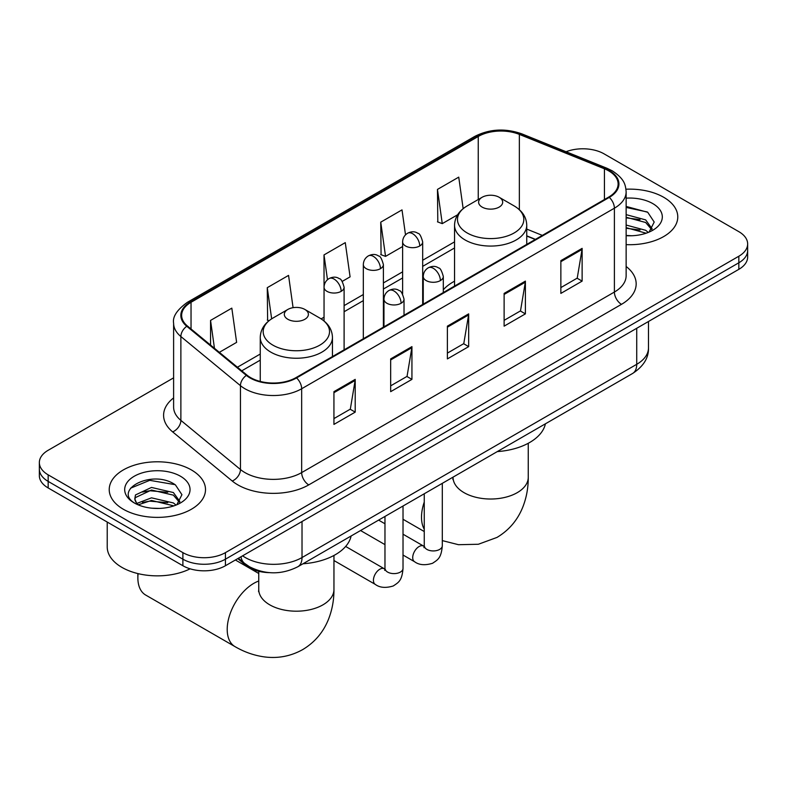 <?xml version="1.0" encoding="UTF-8"?>
<svg xmlns="http://www.w3.org/2000/svg" width="787" height="787" viewBox="0 0 787 787"><rect width="100%" height="100%" fill="white"/><g stroke="black" fill="none" stroke-linecap="round" stroke-linejoin="round"><path stroke-width="1.18" d="M454.542 281.195A53.152 30.683 0 0 0 443.307 289.764M535.239 239.484L526.749 236.061M269.508 572.651A30.083 17.373 180 0 1 245.839 565.253L237.782 558.613M173.612 377.849L48.164 450.282A30.083 17.373 0 0 0 39.35 462.569L39.35 475.663A30.083 17.373 0 0 0 48.164 487.95L182.889 565.735A30.083 17.373 0 0 0 225.436 565.735L738.836 269.331A30.083 17.373 0 0 0 747.65 257.044L747.65 250.492A30.083 17.373 0 0 1 738.836 262.779A30.083 17.373 0 0 0 747.65 250.492L747.65 243.94A30.083 17.373 0 0 0 738.836 231.663L604.111 153.878A30.083 17.373 0 0 0 566.069 151.734M39.35 462.569A30.083 17.373 0 0 0 48.164 474.846L182.889 552.631A30.083 17.373 0 0 0 225.436 552.631L225.436 559.183L738.836 262.779L225.436 559.183A30.083 17.373 0 0 1 182.889 559.183A30.083 17.373 0 0 0 225.436 559.183L225.436 565.735M48.164 474.846L48.164 481.398L182.889 559.183L48.164 481.398A30.083 17.373 0 0 1 39.35 469.121A30.083 17.373 0 0 0 48.164 481.398L48.164 487.95M663.677 197.271A48.135 27.791 0 0 0 625.97 189.214A48.135 27.791 0 0 1 663.677 197.271A48.135 27.791 0 0 1 677.774 216.927A48.135 27.791 0 0 0 663.677 197.271M191.398 469.937A48.135 27.791 0 0 0 138.945 463.907A48.135 27.791 0 0 0 109.226 489.583A48.135 27.791 0 0 0 123.323 509.238A48.135 27.791 0 0 0 175.786 515.259A48.135 27.791 0 0 0 205.505 489.583A48.135 27.791 0 0 0 191.398 469.937A48.135 27.791 0 0 0 138.945 463.907A48.135 27.791 0 0 0 109.226 489.583A48.135 27.791 0 0 0 123.323 509.238A48.135 27.791 0 0 0 175.786 515.259A48.135 27.791 0 0 0 205.505 489.583A48.135 27.791 0 0 0 191.398 469.937M608.715 170.868A32.09 18.524 180 0 1 618.12 183.961A32.09 18.524 180 0 1 608.715 197.065L296.001 377.612A32.09 18.524 180 0 1 247.02 375.143L187.444 326.015A32.09 18.524 180 0 1 181.64 315.39A32.09 18.524 180 0 1 191.034 302.287L478.25 136.466A32.09 18.524 180 0 1 519.351 134.39L604.436 168.792A32.09 18.524 180 0 1 608.715 170.868M609.286 170.533A32.897 18.986 0 0 0 604.888 168.408L519.804 134.016A32.897 18.986 0 0 0 477.679 136.141L190.474 301.962A32.897 18.986 0 0 0 186.785 326.28L246.361 375.409A32.897 18.986 0 0 0 296.561 377.937L609.286 197.389A32.897 18.986 0 0 0 609.286 170.533M333.934 391.66L333.934 424.409L355.212 412.122L355.212 379.373L333.934 391.66M333.934 418.595L350.323 409.142L355.124 380.465A8.027 4.633 -120 0 0 355.212 379.373M350.176 409.22L355.212 412.122M390.667 358.902L390.667 391.66L411.935 379.373L411.935 346.624L390.667 358.902M390.667 385.846L407.046 376.383L411.847 347.706A8.027 4.633 -120 0 0 411.935 346.624M406.909 376.471L411.935 379.373M560.856 260.645L560.856 293.403L582.124 281.116L582.124 248.367L560.856 260.645M560.856 287.589L577.235 278.126L582.036 249.449A8.027 4.633 -120 0 0 582.124 248.367M577.087 278.214L582.124 281.116M504.123 293.403L504.123 326.152L525.391 313.875L525.391 281.116L504.123 293.403M504.123 320.339L520.502 310.885L525.313 282.208A8.027 4.633 -120 0 0 525.391 281.116M520.364 310.963L525.391 313.875M447.39 326.152L447.39 358.902L468.668 346.624L468.668 313.865L447.39 326.152M447.39 353.097L463.779 343.634L468.58 314.957A8.027 4.633 -120 0 0 468.668 313.865M463.632 343.712L468.668 346.624M626.137 244.639A48.135 27.791 0 0 0 677.774 216.927A48.135 27.791 0 0 1 626.137 244.639M225.436 552.631L738.836 256.228A30.083 17.373 0 0 0 747.65 243.94M219.357 352.33L236.621 342.365L231.821 308.14L210.552 320.417L210.552 345.07M405.512 234.851L402.009 209.883L380.741 222.16L381.075 254.722M463.159 208.653L458.742 177.134L437.464 189.411L437.808 221.964M293.079 307.678L288.554 275.391L267.275 287.668L267.619 320.22M342.217 281.402L350.087 276.857L345.277 242.632L324.008 254.919L324.047 287.648M324.008 254.919L327.481 279.7M380.741 222.16L385.541 256.385L402.619 246.528M385.541 256.385L380.741 254.595M437.464 189.411L442.264 223.636L457.65 214.753M442.264 223.636L437.464 221.836M268.987 320.732L267.275 320.093M267.275 287.668L271.653 318.833M210.552 320.417L214.458 348.297M626.137 235.451L631.754 235.756M626.137 225.043L645.665 230.296L648.311 232.421M626.137 227.65L646.137 233.218M626.137 214.644L645.665 219.888L652.167 228.889M626.137 217.251L645.665 222.495L651.656 229.558M626.137 235.687A32.69 18.878 0 0 0 652.748 230.266A32.69 18.878 0 0 0 652.748 203.577A32.69 18.878 0 0 0 626.137 198.157M649.088 232.096L654.204 222.042L647.731 212.274L626.137 206.43M626.137 207.443L647.288 211.978M626.137 217.842L640.047 219.622M626.137 228.24L640.047 230.02M482.136 207.099A12.031 6.945 0 0 0 499.155 207.099A12.031 6.945 0 0 0 499.155 197.271L514.098 205.899A33.162 19.144 0 0 1 514.098 232.982A33.162 19.144 0 0 1 467.193 232.972A33.162 19.144 0 0 1 467.193 205.899C459.028 210.749 454.817 217.192 454.542 225.23A36.104 20.846 0 0 0 465.117 239.966A36.104 20.846 0 0 0 504.467 244.482A36.104 20.846 0 0 0 526.749 225.23C526.483 217.192 522.263 210.749 514.098 205.899L499.155 197.271A12.031 6.945 0 0 0 482.136 197.271A12.031 6.945 0 0 0 482.136 207.099M497.276 451.6A55.159 31.844 0 0 0 545.401 423.819M138.099 573.634A37.609 21.711 120 0 0 137.863 577.815A37.609 21.711 120 0 0 145.654 595.031L234.998 646.619A37.609 21.711 -60 0 1 229.233 616.477A37.609 21.711 -60 0 1 253.808 583.344A37.609 21.711 -60 0 1 258.746 581.022M287.845 319.276A12.031 6.945 0 0 0 304.864 319.276A12.031 6.945 0 0 0 304.864 309.448L319.807 318.076A33.162 19.144 0 0 1 319.807 345.149A33.162 19.144 0 0 1 272.902 345.149A33.162 19.144 0 0 1 272.902 318.076C264.737 322.926 260.517 329.369 260.251 337.407A36.104 20.846 0 0 0 270.826 352.143A36.104 20.846 0 0 0 310.167 356.659A36.104 20.846 0 0 0 332.458 337.407C332.183 329.369 327.972 322.926 319.807 318.076L304.864 309.448A12.031 6.945 0 0 0 287.845 309.448A12.031 6.945 0 0 0 287.845 319.276M302.985 563.777A55.159 31.844 0 0 0 351.11 535.996M107.219 522.047L107.219 546.906A50.142 28.952 0 0 0 121.906 567.378A50.142 28.952 0 0 0 190.129 568.814M151.93 508.195L159.486 508.422M136.899 503.405L151.498 497.837L173.396 502.952L176.042 505.077M138.246 504.801L151.498 500.434L173.868 505.884M137.135 504.408L134.784 498.919A22.666 13.084 0 0 0 138.443 504.979M134.784 498.919L135.472 494.954L151.498 487.438L173.396 492.554L179.898 501.545M134.843 499.243L135.472 497.551L151.498 490.035L173.396 495.151L179.387 502.224M176.819 504.752L181.935 494.698L175.462 484.94C152.521 468.452 111.764 490.173 135.295 503.503L135.413 503.572M180.479 476.243A32.69 18.878 0 0 0 134.252 476.243A32.69 18.878 0 0 0 134.252 502.932A32.69 18.878 0 0 0 180.479 502.932A32.69 18.878 0 0 0 180.479 476.243M130.514 488.215L149.717 480.336L175.019 484.644M142.506 492.042L149.717 490.744L167.779 492.288M142.506 502.45L149.717 501.142L167.779 502.686M245.839 564.358L245.839 565.253M242.603 555.829A40.117 23.157 0 0 0 245.298 557.55A40.117 23.157 0 0 0 302.021 557.55L636.722 364.312A40.117 23.157 0 0 0 648.478 347.933C648.763 357.888 643.471 366.408 632.571 373.491L297.87 566.729A20.059 11.579 60 0 0 302.021 557.55L302.021 521.515M636.722 328.277L636.722 364.312A20.059 11.579 60 0 1 632.571 373.491M240.979 556.763A20.059 13.418 129.5 0 0 244.472 563.285L238.382 558.268M738.836 269.331L738.836 256.228M182.889 565.735L182.889 552.631M626.137 266.488A50.142 28.952 180 0 1 621.484 304.333L308.76 484.881A10.024 5.794 60 0 1 301.667 472.594L614.391 292.046A40.117 23.157 0 0 0 626.137 275.676L626.137 191.821A40.117 23.157 180 0 1 614.391 208.201A10.024 5.794 -120 0 0 609.286 197.389M308.76 484.881A50.142 28.952 180 0 1 237.851 484.881A50.142 28.952 180 0 1 232.234 481.014L172.658 431.886A50.142 28.952 180 0 1 173.612 397.917M244.944 472.594A40.117 23.157 0 0 0 301.667 472.594L301.667 388.748A40.117 23.157 180 0 1 240.448 385.66L180.872 336.531A40.117 23.157 180 0 1 173.612 323.25L173.612 407.095A40.117 23.157 0 0 0 180.872 420.376L240.448 469.505A40.117 23.157 0 0 0 244.944 472.594M626.137 191.821C625.488 184.935 624.848 179.2 612.316 170.858L607.043 168.3A10.024 4.692 112 0 0 604.888 168.408M607.043 168.3L521.958 133.908C505.343 128.025 489.573 128.881 474.65 136.466A10.024 5.794 60 0 1 477.679 136.141M190.474 301.962A10.024 5.794 -120 0 0 187.444 302.287C177.036 309.763 172.422 316.758 173.612 323.25M186.785 326.28A10.024 6.709 129.5 0 0 180.872 336.531L180.872 420.376A10.024 6.709 -50.5 0 1 172.658 431.886M521.958 133.908A10.024 4.692 112 0 0 519.804 134.016M246.361 375.409A10.024 6.709 129.5 0 0 240.448 385.66L240.448 469.505A10.024 6.709 -50.5 0 1 232.234 481.014M296.561 377.937A10.024 5.794 60 0 1 301.667 388.748L614.391 208.201L614.391 292.046A10.024 5.794 60 0 0 621.484 304.333M191.034 302.287L191.034 328.986M604.436 168.792L604.436 199.544M519.351 134.39L519.351 209.686M542.332 235.392L526.749 229.096M478.25 136.466L478.25 199.514M454.542 241.865L422.678 260.261M402.619 271.84L383.387 282.946M363.328 294.525L344.106 305.622M324.047 317.2L321.135 318.883M260.251 354.042L237.418 367.224M447.39 327.185L468.58 314.957M504.123 294.436L525.313 282.208M560.856 261.687L582.036 249.449M390.667 359.944L411.847 347.706M333.934 392.693L355.124 380.465M528.254 443.288L528.254 477.306A37.609 21.711 180 0 1 517.236 492.662A37.609 21.711 180 0 1 464.055 492.662A37.609 21.711 180 0 1 453.046 477.306L452.869 479.46M424.252 529.228A37.609 21.711 -60 0 1 424.252 502.047M333.954 555.465L333.954 589.483A37.609 21.711 180 0 1 322.945 604.839A37.609 21.711 180 0 1 269.764 604.839A37.609 21.711 180 0 1 258.746 589.483L258.579 591.637M440.376 280.585A10.024 5.794 0 0 0 443.307 276.493C441.723 270.689 440.13 267.846 438.546 267.954C435.644 265.908 432.22 265.858 428.266 267.806A10.024 5.794 60 0 1 433.283 268.298A10.024 5.794 -120 0 1 440.376 280.585A10.024 5.794 0 0 1 426.19 280.585A10.024 5.794 0 0 1 423.249 276.493C423.406 272.686 425.078 269.793 428.266 267.806M403.023 555.042L414.582 561.721A9.021 5.214 -60 0 1 413.205 554.491A9.021 5.214 -60 0 1 419.097 546.532A9.021 5.214 -60 0 1 419.501 546.316A9.021 5.214 -60 0 1 423.613 546.089L403.023 534.206M424.773 547.004L423.967 547.663L424.252 545.716A9.021 5.214 -0 0 0 426.898 549.405A9.021 5.214 -0 0 0 439.254 549.631A9.021 5.214 -0 0 0 442.304 545.716C441.281 558.445 437.611 559.803 432.565 563.276C425.029 565.578 419.028 565.056 414.582 561.721M401.085 303.27A10.024 5.794 0 0 0 404.026 299.168C402.432 293.374 400.849 290.531 399.265 290.639C396.363 288.593 392.929 288.544 388.985 290.492A10.024 5.794 60 0 1 393.992 290.983A10.024 5.794 -120 0 1 401.085 303.27A10.024 5.794 0 0 1 386.909 303.27A10.024 5.794 0 0 1 383.967 299.168C384.115 295.371 385.787 292.479 388.985 290.492M333.954 560.531L375.301 584.407A9.021 5.214 -60 0 1 373.914 577.176A9.021 5.214 -60 0 1 379.816 569.217A9.021 5.214 -60 0 1 380.219 569.001A9.021 5.214 -60 0 1 384.331 568.775L345.65 546.444M385.492 569.68L384.686 570.349L384.971 568.401A9.021 5.214 -0 0 0 387.617 572.08A9.021 5.214 -0 0 0 399.963 572.306A9.021 5.214 -0 0 0 403.023 568.401C402 581.131 398.33 582.488 393.284 585.961C385.738 588.253 379.747 587.732 375.301 584.407M419.737 245.987A10.024 5.794 0 0 0 422.678 241.894C421.084 236.1 419.501 233.257 417.917 233.365C415.015 231.319 411.581 231.27 407.636 233.208A10.024 5.794 60 0 1 412.644 233.709A10.024 5.794 -120 0 1 419.737 245.987A10.024 5.794 0 0 1 405.551 245.987A10.024 5.794 0 0 1 402.619 241.894C402.767 238.097 404.439 235.205 407.636 233.208M380.455 268.672A10.024 5.794 0 0 0 383.387 264.58C381.803 258.775 380.21 255.932 378.626 256.041C375.724 253.994 372.3 253.945 368.346 255.893A10.024 5.794 60 0 1 373.363 256.385A10.024 5.794 -120 0 1 380.455 268.672A10.024 5.794 0 0 1 366.27 268.672A10.024 5.794 0 0 1 363.328 264.58C363.486 260.772 365.158 257.88 368.346 255.893M341.165 291.347A10.024 5.794 0 0 0 344.106 287.255C342.512 281.461 340.928 278.618 339.345 278.726C336.442 276.68 333.009 276.63 329.064 278.568A10.024 5.794 60 0 1 334.072 279.07A10.024 5.794 -120 0 1 341.165 291.347A10.024 5.794 0 0 1 326.989 291.347A10.024 5.794 0 0 1 324.047 287.255C324.195 283.458 325.867 280.565 329.064 278.568M297.87 566.729C281.726 574.835 265.593 574.835 249.449 566.729L244.472 563.285M648.478 347.933L648.478 321.499M474.65 136.466L187.444 302.287M454.542 247.964L422.678 266.37M402.619 277.949L383.387 289.045M363.328 300.624L344.106 311.731M260.251 360.141L241.766 370.815M535.455 239.356L526.749 235.844M528.254 477.306C528.313 488.019 526.405 498.161 522.538 507.733C517.285 520.473 508.776 530.369 496.99 537.423L478.368 544.26L458.506 544.702L442.304 540.61M424.252 531.53L403.023 519.272M526.749 244.393L526.749 225.23M454.542 286.075L454.542 225.23M482.136 197.271L467.193 205.899M333.954 589.483C334.013 600.196 332.104 610.338 328.248 619.91C322.995 632.65 314.475 642.546 302.69 649.6C290.698 656.279 277.87 658.699 264.206 656.879C253.994 655.443 244.255 652.02 234.998 646.619M137.863 573.575L137.863 577.815M332.458 356.56L332.458 337.407M260.251 381.439L260.251 337.407M287.845 309.448L272.902 318.076M258.746 573.477L235.392 559.99M258.746 571.283L258.746 589.483M424.232 546.414L423.613 546.089M442.304 483.336L442.304 545.716M443.307 292.567L443.307 276.493M384.971 544.624L360.564 530.536M424.252 493.764L424.252 545.716M423.249 304.146L423.249 276.493M384.971 523.778L378.616 520.109M384.941 569.099L384.331 568.775M403.023 506.021L403.023 568.401M404.026 315.243L404.026 299.168M384.971 516.439L384.971 568.401M383.967 326.821L383.967 299.168M422.678 304.48L422.678 241.894M402.619 294.053L402.619 241.894M383.387 327.156L383.387 264.58M363.328 338.735L363.328 264.58M344.106 349.841L344.106 287.255M324.047 320.998L324.047 287.255"/></g></svg>
